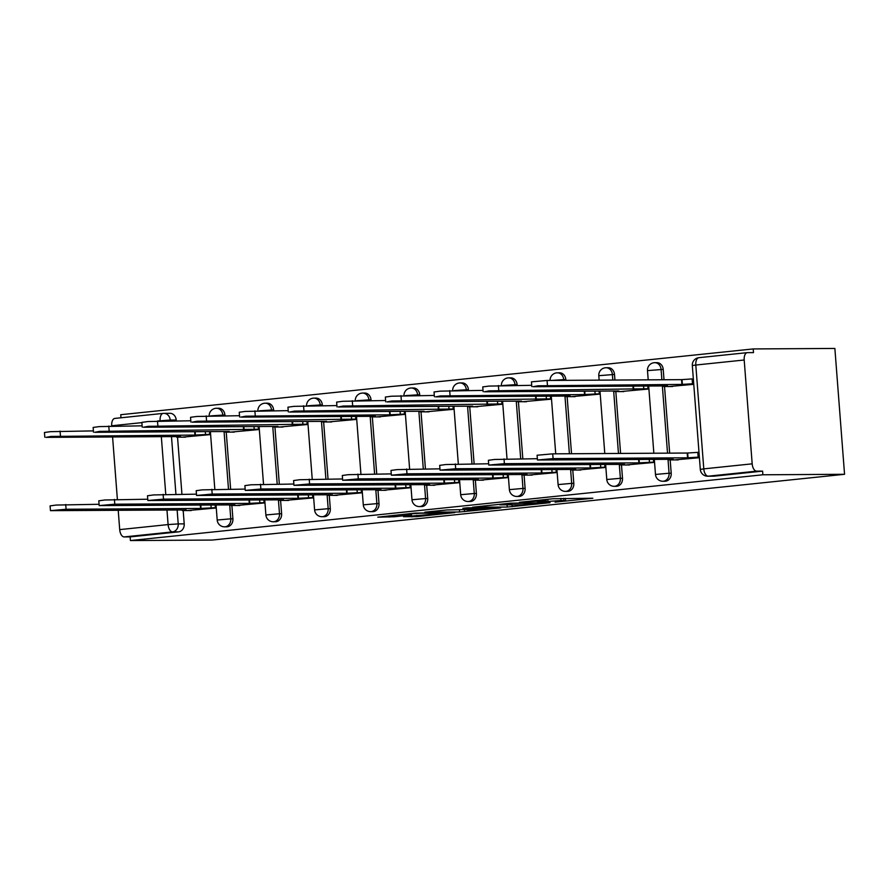 <?xml version="1.0" encoding="UTF-8"?>
<svg xmlns="http://www.w3.org/2000/svg" width="889" height="889" viewBox="0 0 889 889"><rect width="100%" height="100%" fill="white"/><g stroke="black" fill="none" stroke-linecap="round" stroke-linejoin="round"><path stroke-width="1.33" d="M555.103 502.129L592.841 498.24L553.147 498.74L519.387 502.307L546.19 500.596L537.434 502.229L561.003 500.507L565.582 500.629L555.103 502.129M224.984 415.796L224.917 414.963A7.368 6.267 -90.3 0 0 218.627 408.251L216.505 408.262A7.368 6.267 89.7 0 1 222.795 414.974L222.85 415.808M273.679 410.729L273.612 409.907A7.368 6.267 -90.3 0 0 267.333 403.184L265.2 403.195A7.368 6.267 89.7 0 1 271.489 409.918L271.556 410.74M322.385 405.662L322.318 404.839A7.368 6.267 -90.3 0 0 316.028 398.116L313.906 398.128A7.368 6.267 89.7 0 1 320.184 404.851L320.251 405.673M371.08 400.595L371.013 399.772A7.368 6.267 -90.3 0 0 364.723 393.049L362.601 393.071A7.368 6.267 89.7 0 1 368.891 399.783L368.946 400.617M419.775 395.538L419.719 394.705A7.368 6.267 -90.3 0 0 413.429 387.993L411.296 388.004A7.368 6.267 89.7 0 1 417.586 394.716L417.652 395.549M468.481 390.471L468.414 389.649A7.368 6.267 -90.3 0 0 462.124 382.926L460.002 382.937A7.368 6.267 89.7 0 1 466.292 389.66L466.347 390.482M517.176 385.404L517.109 384.581A7.368 6.267 -90.3 0 0 510.831 377.858L508.697 377.869A7.368 6.267 89.7 0 1 514.987 384.593L515.053 385.415M565.882 380.336L565.815 379.514A7.368 6.267 -90.3 0 0 559.525 372.791L557.403 372.813A7.368 6.267 89.7 0 1 563.682 379.525L563.748 380.359M614.944 380.048L614.51 374.447A7.368 6.267 -90.3 0 0 608.22 367.735L606.098 367.746A7.368 6.267 89.7 0 1 612.388 374.458L612.821 380.059M664.005 379.747L663.216 369.391A7.368 6.267 -90.3 0 0 656.927 362.668L654.793 362.679A7.368 6.267 89.7 0 1 661.083 369.402L661.883 379.759M403.539 516.709L416.93 516.631L454.79 512.597L415.096 513.097L377.781 517.165L394.327 516.765L411.507 514.887L403.773 514.775L410.762 513.831L421.619 513.175L445.567 513.153L403.539 516.709M130.427 540.556L762.895 474.782L844.55 474.293L212.082 540.067L130.427 540.556L130.138 536.889L124.149 536.923A7.368 3.856 -95.9 0 1 119.704 529.611L118.226 510.353M507.263 507.052L550.091 502.696L510.397 503.185L472.537 507.208L507.263 507.052L507.097 504.93M500.74 507.908L459.613 511.997L424.886 512.164L447.034 509.964L465.858 509.553L477.826 508.219L462.858 508.264L467.147 507.819L500.707 507.608M160.12 420.953L160.109 420.741A7.368 3.856 -95.9 0 1 163.209 413.385A7.368 3.856 -95.9 0 1 163.409 413.374A7.368 6.267 89.7 0 1 163.932 413.352L169.932 413.307A7.368 6.267 89.7 0 1 176.222 420.03L176.278 420.853M177.544 437.232L181.934 494.24M183.19 510.619L184.212 523.877L178.211 523.91A7.368 6.267 89.7 0 1 172.533 531.9L124.149 536.923M744.193 360.001L695.798 365.035L703.788 468.87L752.183 463.836L744.193 360.001A7.368 3.856 84.1 0 1 747.293 352.644A7.368 3.856 84.1 0 1 747.493 352.633L753.494 352.6L753.205 348.933L120.737 414.707L120.982 417.786M753.205 348.933L834.871 348.444L844.55 474.293M117.381 499.407L112.581 436.966M111.736 426.02L111.714 425.775A7.368 3.856 -95.9 0 1 114.825 418.419A7.368 3.856 -95.9 0 1 115.025 418.408M752.183 463.836A7.368 3.856 84.1 0 0 756.617 471.159L708.222 476.182A7.368 6.267 89.7 0 1 707.7 476.215L713.7 476.182A7.368 6.267 89.7 0 0 714.223 476.148L708.222 476.182A7.368 3.856 84.1 0 1 703.788 468.87L700.31 469.414A7.368 7.368 0 0 0 707.7 476.215M762.895 474.782L762.606 471.114L756.617 471.159M668.628 386.559L693.764 384.326M674.273 459.946L699.41 457.713M625.567 465.014L653.693 462.469L653.459 459.413M619.922 391.627L648.048 389.082L647.814 386.026M576.872 470.081L604.998 467.536L604.764 464.48M571.227 396.694L599.353 394.149L599.119 391.093M528.177 475.137L556.303 472.604L556.058 469.548M522.532 401.75L550.658 399.217L550.413 396.161M479.471 480.204L507.597 477.66L507.363 474.604M473.826 406.818L501.952 404.284L501.718 401.217M430.776 485.272L458.902 482.727L458.668 479.671M425.131 411.885L453.257 409.34L453.023 406.284M382.07 490.339L410.196 487.794L409.962 484.738M376.425 416.952L404.551 414.407L404.317 411.351M333.375 495.395L361.501 492.862L361.267 489.806M327.73 422.008L355.856 419.475L355.622 416.419M284.68 500.463L312.806 497.918L312.561 494.862M279.035 427.076L307.149 424.542L306.916 421.475M235.974 505.53L264.1 502.985L263.866 499.929M230.329 432.143L258.455 429.598L258.221 426.542M187.279 510.597L215.405 508.052L215.171 504.996M181.634 437.21L209.76 434.665L209.526 431.61M226.239 432.165L230.629 489.183M231.885 505.552L232.907 518.809L230.784 518.82A7.368 6.267 89.7 0 1 224.584 526.833L226.706 526.821A7.368 6.267 -90.3 0 0 232.907 518.809M274.945 427.098L279.324 484.116M280.591 500.485L281.613 513.742L279.479 513.753A7.368 6.267 89.7 0 1 273.279 521.776L275.412 521.754A7.368 6.267 -90.3 0 0 281.613 513.742M323.64 422.031L328.03 479.049M329.286 495.417L330.308 508.675L328.174 508.686A7.368 6.267 89.7 0 1 321.985 516.709L324.107 516.698A7.368 6.267 -90.3 0 0 330.308 508.675M372.335 416.974L376.725 473.981M377.992 490.361L379.003 503.619L376.88 503.63A7.368 6.267 89.7 0 1 370.68 511.642L372.802 511.631A7.368 6.267 -90.3 0 0 379.003 503.619M421.042 411.907L425.431 468.925M426.687 485.294L427.709 498.551L425.575 498.562A7.368 6.267 89.7 0 1 419.375 506.574L421.508 506.563A7.368 6.267 -90.3 0 0 427.709 498.551M469.736 406.84L474.126 463.858M475.382 480.227L476.404 493.484L474.282 493.495A7.368 6.267 89.7 0 1 468.081 501.518L470.203 501.496A7.368 6.267 -90.3 0 0 476.404 493.484M518.443 401.772L522.821 458.791M524.088 475.159L525.11 488.417L522.976 488.428A7.368 6.267 89.7 0 1 516.776 496.451L518.909 496.44A7.368 6.267 -90.3 0 0 525.11 488.417M567.138 396.716L571.527 453.723M572.783 470.103L573.805 483.36L571.671 483.372A7.368 6.267 89.7 0 1 565.482 491.384L567.604 491.373A7.368 6.267 -90.3 0 0 573.805 483.36M615.833 391.649L620.589 453.434M621.489 465.036L622.5 478.293L620.378 478.304A7.368 6.267 89.7 0 1 614.177 486.316L616.299 486.305A7.368 6.267 -90.3 0 0 622.5 478.293M664.539 386.582L669.661 453.134M670.184 459.969L671.206 473.226L669.073 473.237A7.368 6.267 89.7 0 1 662.872 481.26L665.005 481.238A7.368 6.267 -90.3 0 0 671.206 473.226M693.342 378.825L692.42 378.925M698.987 452.212L698.076 452.312M130.138 536.889L178.533 531.855A7.368 6.267 -90.3 0 0 184.212 523.877M762.606 471.114L714.223 476.148M542.357 503.318L513.164 503.285L499.785 504.83L522.032 504.841L542.357 503.318M475.282 509.786L493.117 508.197L478.782 508.464L466.814 509.797L475.282 509.786M693.72 383.692L681.919 384.415L537.934 385.793L533.078 386.715L667.561 385.904L663.616 386.504L672.562 386.537M531.811 386.626L531.444 381.848L547.068 380.459L681.552 379.647L692.131 378.925L692.498 383.692M693.353 378.914L692.131 378.925M681.552 379.647L681.919 384.415M699.365 457.068L687.564 457.802L687.197 453.034L698.998 452.301M687.564 457.802L553.08 458.613L537.456 460.002L537.089 455.235L552.714 453.846L687.197 453.034M537.456 460.002L673.206 459.291L669.261 459.891L678.207 459.924M648.025 388.737L489.228 390.86L484.383 391.782L618.866 390.971L614.921 391.56L623.856 391.604M483.116 391.682L482.749 386.915L488.861 386.093L531.711 385.315M632.968 386.115L633.224 389.482M599.319 393.794L584.518 394.549L440.533 395.927L435.677 396.85L570.16 396.038L566.215 396.627L575.161 396.661M434.41 396.75L434.043 391.982L440.166 391.149L483.016 390.382M584.262 391.182L584.518 394.549M653.671 462.124L638.869 462.869L638.613 459.502M638.869 462.869L504.385 463.68L488.761 465.069L488.394 460.302L494.517 459.469L537.356 458.702M488.761 465.069L624.511 464.358L620.566 464.947L629.501 464.991M604.976 467.181L590.174 467.936L589.907 464.569M590.174 467.936L455.69 468.736L440.055 470.137L439.688 465.369L445.811 464.536L488.661 463.769M440.055 470.137L575.805 469.425L571.86 470.014L580.806 470.048M550.624 398.861L391.838 400.983L386.982 401.906L521.465 401.106L517.52 401.695L526.455 401.728M385.715 401.817L385.348 397.05L391.471 396.216L434.31 395.449M535.567 396.25L535.823 399.606M501.929 403.928L343.132 406.051L338.276 406.973L472.759 406.162L468.814 406.762L477.76 406.795M337.009 406.884L336.642 402.106L342.765 401.283L385.615 400.517M486.861 401.306L487.128 404.673M453.223 408.996L294.437 411.118L289.581 412.04L424.064 411.229L420.119 411.818L429.065 411.863M288.314 411.94L287.947 407.173L294.07 406.351L336.909 405.573M438.166 406.373L438.421 409.74M556.27 472.248L541.468 472.992L541.212 469.636M541.468 472.992L406.984 473.804L391.36 475.204L390.993 470.425L397.116 469.603L439.955 468.836M391.36 475.204L527.11 474.493L523.165 475.082L532.111 475.115M507.575 477.315L492.773 478.06L492.506 474.693M492.773 478.06L358.289 478.871L342.665 480.26L342.298 475.493L348.41 474.67L391.26 473.893M342.665 480.26L478.415 479.549L474.47 480.149L483.405 480.182M458.868 482.383L444.067 483.127L443.811 479.76M444.067 483.127L309.583 483.938L293.959 485.327L293.592 480.56L299.715 479.727L342.565 478.96M293.959 485.327L429.709 484.616L425.764 485.205L434.71 485.25M404.528 414.052L389.726 414.807L245.731 416.185L240.886 417.108L375.369 416.296L371.424 416.885L380.359 416.919M239.619 417.008L239.252 412.24L245.364 411.407L288.214 410.64M389.471 411.44L389.726 414.807M410.173 487.439L395.372 488.194L395.116 484.827M395.372 488.194L260.888 488.994L245.264 490.395L244.897 485.627L251.009 484.794L293.859 484.027M245.264 490.395L381.014 489.683L377.069 490.272L386.004 490.306M355.822 419.119L197.036 421.242L192.18 422.164L326.663 421.364L322.718 421.953L331.664 421.986M190.913 422.075L190.546 417.308L196.669 416.474L239.519 415.708M340.765 416.508L341.02 419.864M361.479 492.506L346.677 493.251L346.41 489.895M346.677 493.251L212.193 494.062L196.558 495.462L196.191 490.684L202.314 489.861L245.164 489.094M196.558 495.462L332.308 494.751L328.363 495.34L337.309 495.373M307.127 424.186L148.341 426.309L143.485 427.231L277.968 426.42L274.023 427.02L282.958 427.053M142.218 427.142L141.851 422.364L147.974 421.542L190.813 420.775M292.07 421.564L292.325 424.931M312.772 497.573L297.971 498.318L297.715 494.951M297.971 498.318L163.487 499.129L147.863 500.518L147.496 495.751L153.619 494.929L196.458 494.151M147.863 500.518L283.613 499.807L279.668 500.407L288.614 500.44M258.432 429.254L99.635 431.376L94.779 432.298L229.262 431.487L225.317 432.076L234.263 432.121M93.512 432.198L93.145 427.431L99.268 426.609L142.118 425.831M243.364 426.631L243.63 429.998M264.077 502.641L249.276 503.385L249.009 500.018M249.276 503.385L114.792 504.196L99.168 505.585L98.801 500.818L104.913 499.985L147.763 499.218M99.168 505.585L234.907 504.874L230.973 505.463L239.908 505.508M209.726 434.31L194.924 435.065L50.94 436.443L46.084 437.366L180.567 436.555L176.622 437.144L185.568 437.177M44.817 437.266L44.45 432.499L50.573 431.665L93.412 430.898M194.669 431.698L194.924 435.065M215.371 507.697L200.57 508.452L200.314 505.085M200.57 508.452L66.086 509.253L50.462 510.653L50.095 505.885L56.218 505.052L99.068 504.285M50.462 510.653L186.212 509.942L182.267 510.53L191.213 510.564M215.983 408.284A7.368 6.267 89.7 0 1 216.505 408.262A7.368 7.368 0 0 0 209.182 415.885M224.917 414.963L210.726 415.874M264.678 403.228A7.368 6.267 89.7 0 1 265.2 403.195A7.368 7.368 0 0 0 257.888 410.818M273.612 409.907L259.421 410.818M313.384 398.161A7.368 6.267 89.7 0 1 313.906 398.128A7.368 7.368 0 0 0 306.583 405.762M322.318 404.839L308.127 405.751M362.079 393.094A7.368 6.267 89.7 0 1 362.601 393.071A7.368 7.368 0 0 0 355.278 400.695M371.013 399.772L356.822 400.683M410.774 388.026A7.368 6.267 89.7 0 1 411.296 388.004A7.368 7.368 0 0 0 403.984 395.627M419.719 394.705L405.517 395.616M459.48 382.97A7.368 6.267 89.7 0 1 460.002 382.937A7.368 7.368 0 0 0 452.679 390.56M468.414 389.649L454.223 390.56M508.175 377.903A7.368 6.267 89.7 0 1 508.697 377.869A7.368 7.368 0 0 0 501.385 385.504M517.109 384.581L502.918 385.493M556.881 372.835A7.368 6.267 89.7 0 1 557.403 372.813A7.368 7.368 0 0 0 550.08 380.436M565.815 379.514L551.625 380.425M605.576 367.768A7.368 6.267 89.7 0 1 606.098 367.746A7.368 7.368 0 0 0 598.797 375.68L614.51 374.447M654.282 362.712A7.368 6.267 89.7 0 1 654.793 362.679A7.368 7.368 0 0 0 647.492 370.613L663.216 369.391M176.222 420.03L170.221 420.064L170.288 420.897M171.488 436.61L175.933 494.284M177.144 509.997L178.211 523.91L168.099 524.577L166.976 510.053M165.765 494.34L161.331 436.666M114.825 418.419L163.209 413.385A7.368 7.368 0 0 1 163.932 413.352A7.368 6.267 89.7 0 1 170.221 420.064L157.909 420.964M141.873 422.631L111.714 425.775M119.704 529.611L168.099 524.577A7.368 3.856 84.1 0 0 172.533 531.9L178.533 531.855M224.061 431.521L228.495 489.194M229.706 504.908L230.784 518.82L217.194 520.032A7.368 7.368 0 0 0 224.584 526.833M272.756 426.453L277.201 484.127M278.413 499.84L279.479 513.753L265.889 514.964A7.368 7.368 0 0 0 273.279 521.776M321.462 421.397L325.896 479.06M327.108 494.773L328.174 508.686L314.595 509.908A7.368 7.368 0 0 0 321.985 516.709M370.157 416.33L374.602 473.993M375.803 489.717L376.88 503.63L363.29 504.841A7.368 7.368 0 0 0 370.68 511.642M418.863 411.263L423.297 468.936M424.509 484.649L425.575 498.562L411.985 499.774A7.368 7.368 0 0 0 419.375 506.574M467.558 406.195L471.992 463.869M473.204 479.582L474.282 493.495L460.691 494.706A7.368 7.368 0 0 0 468.081 501.518M516.265 401.139L520.698 458.802M521.91 474.515L522.976 488.428L509.386 489.65A7.368 7.368 0 0 0 516.776 496.451M564.96 396.072L569.393 453.734M570.605 469.459L571.671 483.372L558.092 484.583A7.368 7.368 0 0 0 565.482 491.384M613.654 391.004L618.466 453.446M619.3 464.391L620.378 478.304L606.787 479.515A7.368 7.368 0 0 0 614.177 486.316M662.361 385.937L667.528 453.146M668.006 459.324L669.073 473.237L655.482 474.448A7.368 7.368 0 0 0 662.872 481.26M747.293 352.644L698.91 357.678A7.368 7.368 0 0 0 692.32 365.568L695.798 365.035A7.368 3.856 -95.9 0 1 698.91 357.678A7.368 3.856 -95.9 0 1 699.11 357.667M563.693 498.373L563.859 500.496M560.848 498.396L561.003 500.507M546.102 499.474L546.19 500.596M543.279 499.762L543.346 500.618M512.086 504.896L512.231 506.719M464.425 509.675L464.58 511.675M459.446 509.886L459.613 511.997M478.727 507.741L478.782 508.464M394.216 515.264L394.327 516.765M389.26 515.787L389.36 517.098M416.83 515.331L416.93 516.631M411.885 515.842L411.963 516.954M682.019 379.592L682.385 384.37M547.068 380.459L547.435 385.226M688.03 457.757L687.664 452.979M698.154 457.079L697.787 452.312M553.08 458.613L552.714 453.846M643.592 386.048L643.803 388.76M633.435 386.115L633.69 389.426M498.373 385.515L498.74 390.293M594.897 391.116L595.108 393.827M584.74 391.182L584.995 394.494M449.678 390.582L450.045 395.349M639.335 462.813L639.08 459.502M649.448 462.147L649.237 459.435M504.385 463.68L504.019 458.902M590.64 467.881L590.385 464.569M600.753 467.214L600.542 464.503M455.69 468.736L455.324 463.969M546.202 396.183L546.402 398.883M536.034 396.238L536.289 399.561M400.972 395.649L401.339 400.417M497.496 401.25L497.707 403.95M487.339 401.306L487.594 404.628M352.277 400.717L352.644 405.484M448.801 406.306L449.001 409.018M438.633 406.373L438.888 409.685M303.571 405.773L303.938 410.551M541.934 472.948L541.679 469.625M552.047 472.27L551.847 469.57M406.984 473.804L406.617 469.036M493.239 478.015L492.984 474.693M503.352 477.337L503.141 474.637M358.289 478.871L357.923 474.104M444.533 483.071L444.289 479.76M454.657 482.405L454.446 479.693M309.583 483.938L309.216 479.16M400.094 411.374L400.306 414.085M389.938 411.44L390.193 414.752M254.876 410.84L255.243 415.608M395.838 488.139L395.583 484.827M405.951 487.472L405.74 484.761M260.888 488.994L260.521 484.227M351.399 416.441L351.611 419.141M341.243 416.497L341.498 419.819M206.181 415.908L206.548 420.675M347.143 493.206L346.888 489.883M357.256 492.528L357.045 489.828M212.193 494.062L211.826 489.294M302.704 421.508L302.905 424.209M292.537 421.564L292.792 424.886M157.475 420.975L157.842 425.742M298.437 498.273L298.182 494.951M308.55 497.596L308.35 494.895M163.487 499.129L163.12 494.362M253.998 426.564L254.21 429.276M243.842 426.631L244.097 429.943M108.78 426.031L109.147 430.809M249.742 503.33L249.487 500.018M259.855 502.663L259.644 499.951M114.792 504.196L114.425 499.418M205.303 431.632L205.503 434.343M195.136 431.698L195.391 435.01M60.074 431.098L60.441 435.866M201.036 508.397L200.792 505.085M211.16 507.73L210.949 505.019M66.086 509.253L65.719 504.485M655.482 474.448L654.326 459.413M653.848 453.234L648.681 386.026M648.203 379.847L647.492 370.613M606.787 479.515L605.631 464.469M604.787 453.523L599.986 391.082M599.142 380.136L598.797 375.68M558.092 484.583L556.925 469.536M555.725 453.823L551.28 396.15M509.386 489.65L508.23 474.604M507.019 458.891L502.585 401.217M460.691 494.706L459.535 479.671M458.324 463.947L453.879 406.284M411.985 499.774L410.829 484.727M409.618 469.014L405.184 411.34M363.29 504.841L362.134 489.795M360.923 474.081L356.489 416.408M314.595 509.908L313.428 494.862M312.228 479.149L307.783 421.475M265.889 514.964L264.733 499.929M263.522 484.205L259.088 426.542M217.194 520.032L216.038 504.985M214.827 489.272L210.382 431.598M692.32 365.568L700.31 469.414M565.415 498.362L565.582 500.629M547.813 499.296L547.924 500.729M663.572 385.937L663.616 386.504M669.261 459.891L669.217 459.324M614.877 390.993L614.921 391.56M566.171 396.061L566.215 396.627M620.566 464.947L620.522 464.38M571.86 470.014L571.816 469.448M517.476 401.128L517.52 401.695M468.781 406.195L468.814 406.762M420.075 411.251L420.119 411.818M523.165 475.082L523.121 474.515M474.47 480.149L474.426 479.582M425.764 485.205L425.72 484.638M371.38 416.319L371.424 416.885M377.069 490.272L377.025 489.706M322.674 421.386L322.718 421.953M328.363 495.34L328.319 494.773M273.979 426.453L274.023 427.02M279.668 500.407L279.624 499.84M225.284 431.509L225.317 432.076M230.973 505.463L230.929 504.896M176.578 436.577L176.622 437.144M182.267 510.53L182.223 509.964"/></g></svg>
